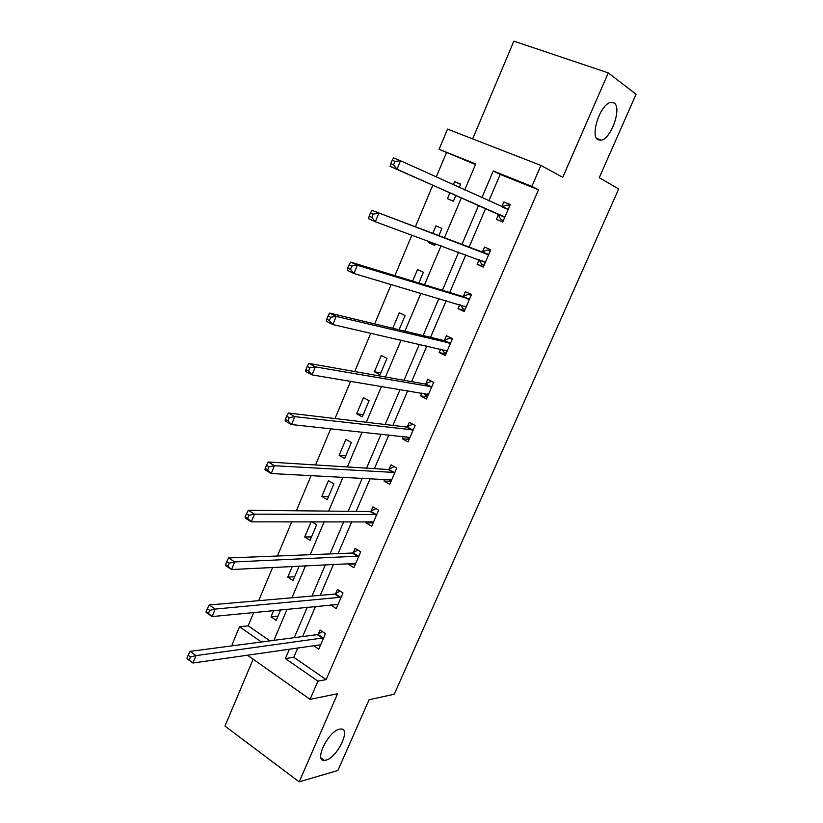 <?xml version="1.0" encoding="UTF-8"?>
<svg xmlns="http://www.w3.org/2000/svg" width="823" height="823" viewBox="0 0 823 823"><rect width="100%" height="100%" fill="white"/><g stroke="black" fill="none" stroke-linecap="round" stroke-linejoin="round"><path stroke-width="1.23" d="M597.982 139.776C589.865 135.929 600.204 104.542 610.419 102.453L614.133 102.957C622.003 107.597 611.427 138.285 601.438 140.177L597.982 139.776M325.929 760.164L324.406 760.401C313.604 761.532 328.254 731.184 339.518 729.178L340.743 729.003C351.514 727.902 337.337 757.654 325.929 760.164M475.478 164.549L439.071 149.302L447.517 129.108L540.927 165.413L531.853 186.399L493.265 170.978L481.856 197.746M253.165 659.213L224.967 726.071L299.171 781.85L337.903 770.462L369.074 699.756L394.248 694.242L618.69 188.951L599.267 177.706L636.076 94.233L608.29 72.897L513.871 41.15L472.649 138.881M233.897 645.613L232.168 644.388L239.534 626.776L261.467 641.981M253.741 612.466L248.155 625.809L239.534 626.776M446.344 152.893L436.241 176.996M432.795 185.216L415.378 226.778M411.881 235.111L394.886 275.664M391.192 284.48L374.671 323.912M370.782 333.192L354.713 371.543M350.629 381.265L335.002 418.557M330.753 428.711L315.559 464.964M311.125 475.54L296.362 510.774M291.754 521.772L277.402 556.009M272.629 567.407L258.679 600.677M248.155 625.809L269.985 640.87M273.72 610.481L271.034 616.839L276.23 620.357L280.694 609.792M292.319 566.389L287.783 577.149L293.05 580.575L299.191 566.029M311.156 521.731L304.716 537.008L310.055 540.341L316.649 524.745L311.732 521.731M327.256 499.654L333.922 483.873L328.48 480.663L321.834 496.403L327.256 499.654M344.652 458.493L351.4 442.527L345.876 439.42L339.158 455.335L344.652 458.493M362.264 416.85L369.085 400.708L363.468 397.694L356.678 413.794L362.264 416.85M380.061 374.732L386.975 358.396L381.275 355.485L374.403 371.78L380.061 374.732M399.073 329.776L405.07 315.59L399.289 312.781L392.756 328.264M418.835 283.019L423.372 272.279L417.518 269.574L412.642 281.116M429.359 241.499L428.834 242.734L434.75 245.377L435.449 243.731M438.865 235.656L441.9 228.455L435.953 225.852L432.785 233.362M449.903 192.777L447.414 198.693L453.411 201.224L455.87 195.411M459.234 187.459L460.654 184.105L454.615 181.616L453.288 184.753M297.761 647.948L293.77 657.279L326.155 679.623L538.509 189.774L500.189 174.435L488.862 200.925M485.601 208.548L469.12 247.106M465.818 254.842L449.718 292.494M446.22 300.683L430.542 337.337M426.859 345.958L411.603 381.635M407.745 390.688L392.9 425.409M388.857 434.873L374.414 468.647M370.196 478.513L356.143 511.381M351.76 521.638L338.099 553.601M333.541 564.249L320.26 595.327M315.548 606.345L302.627 636.57M313.625 645.674L318.789 649.172L325.476 633.648L320.024 630.017L318.223 634.194M330.836 604.833L336.226 608.681L342.985 592.982L337.451 589.433L335.64 593.661M348.613 563.467L348.283 564.228L353.869 567.716L360.7 551.832L355.094 548.375L353.252 552.665M366.595 521.607L366.04 522.872L371.708 526.267L378.631 510.198L372.932 506.845L371.07 511.176M384.783 479.253L384.012 481.044L389.763 484.336L396.768 468.081L390.987 464.82L389.104 469.203M403.198 436.385L402.2 438.721L408.033 441.91L415.111 425.46L409.247 422.302L407.344 426.736M421.829 393.013L420.594 395.884L426.52 398.98L433.69 382.335L427.734 379.28L425.8 383.765M440.686 349.117L439.215 352.542L445.222 355.536L452.475 338.685L446.436 335.743L444.482 340.28M459.779 304.675L458.051 308.687L464.151 311.567L471.497 294.511L465.365 291.671L463.39 296.27M479.099 259.698L477.124 264.296L483.317 267.064L490.745 249.801L484.521 247.075L482.525 251.725M498.44 214.669L496.423 219.36L502.709 222.015L510.239 204.546L503.913 201.933L501.886 206.645M540.927 165.413L562.757 177.326L608.29 72.897M538.509 189.774L531.853 186.399M326.155 679.623L317.925 681.146L310.055 699.344L247.456 655.18M299.171 781.85L337.595 693.727L310.055 699.344M464.717 189.948L475.725 163.962L439.071 149.302M273.915 640.345L287.124 609.154M291.939 597.786L305.539 565.699M310.189 554.712L324.18 521.7M328.665 511.104L343.047 477.145M347.368 466.95L362.161 432.044M366.297 422.261L381.512 386.357M385.473 377.006L401.11 340.094M404.885 331.175L420.954 293.245M424.545 284.768L441.056 245.789M444.451 237.775L461.374 197.839M289.387 649.152L285.375 658.565L317.925 681.146M478.575 205.441L461.97 244.39M458.627 252.208L442.414 290.252M438.885 298.523L423.094 335.547M419.391 344.261L404.021 380.298M400.122 389.433L385.174 424.493M381.1 434.05L366.564 468.153M362.315 478.122L348.17 511.299M343.747 521.659L329.992 553.92M325.414 564.671L312.03 596.047M307.288 607.168L294.284 637.671M293.77 657.279L285.375 658.565M500.189 174.435L493.265 170.978M278.03 616.098L271.034 616.839M294.675 576.707L287.783 577.149M337.42 604.432L330.723 605.1M311.516 536.874L304.716 537.008M355.155 563.858L348.283 564.228M328.552 496.588L321.834 496.403M371.06 521.597L373.179 522.862L366.04 522.872M345.773 455.839L339.158 455.335M391.038 481.383L384.012 481.044M363.2 414.627L356.678 413.794M409.103 439.431L402.2 438.721M380.823 372.942L374.403 371.78M427.374 396.984L420.594 395.884M445.871 354.034L439.215 352.542M464.584 310.569L458.051 308.687M434.935 244.945L428.834 242.734M483.523 266.59L477.124 264.296M460.551 184.342L454.615 181.616M510.116 204.814L503.913 201.933M320.312 644.821L192.901 663.009L187.078 658.75L189.259 659.902L190.483 656.939L188.148 655.242L186.924 658.194M322.678 638.298L317.225 634.646L190.123 651.374L195.956 655.612L323.665 637.846M190.483 656.939L195.956 655.612L192.901 663.009L189.259 659.902M317.225 634.646L322.462 631.642M190.123 651.374L188.148 655.242M337.08 604.216L337.914 604.751M340.177 597.642L334.652 594.083L209.258 604.967L215.194 609.082L341.164 597.22M209.711 610.347L215.194 609.082L212.097 616.581L206.172 612.446L206.1 611.695L208.476 613.361L209.711 610.347L207.334 608.701L206.1 611.695M338.047 604.452L212.097 616.581L208.476 613.361M334.652 594.083L340.064 591.109M209.258 604.967L207.334 608.701M354.065 563.179L355.443 564.043M357.882 556.502L352.275 553.046L228.64 557.943L234.689 561.934L358.859 556.122M229.195 563.138L234.689 561.934L231.541 569.537L225.523 565.524L225.523 564.578L227.94 566.183L229.195 563.138L226.778 561.533L225.523 564.578M355.711 563.436L231.541 569.537L227.94 566.183M352.275 553.046L357.892 550.103M228.64 557.943L226.778 561.533M375.792 514.889L370.103 511.525L248.289 510.291L254.441 514.159L376.759 514.54M248.947 515.291L254.441 514.159L251.252 521.854L245.131 517.965L245.213 516.823L247.672 518.377L248.947 515.291L246.489 513.737L245.213 516.823M373.57 521.947L251.252 521.854L247.672 518.377M370.103 511.525L375.946 508.624M248.289 510.291L246.489 513.737M388.425 479.439L391.12 481.198M393.919 472.783L388.147 469.511L268.205 461.991L274.46 465.725L394.875 472.474M268.967 466.795L274.46 465.725L271.23 473.534L264.996 469.779L265.171 468.421L267.67 469.923L268.967 466.795L266.457 465.293L265.171 468.421M391.645 479.963L271.23 473.534L267.67 469.923M388.147 469.511L394.248 466.662M268.205 461.991L266.457 465.293M406.078 436.694L409.268 439.04M412.261 430.172L406.397 427.003L288.389 413.033L294.757 416.633L413.197 429.904M289.254 417.631L294.757 416.633L291.486 424.545L285.139 420.923L285.396 419.349L287.947 420.8L289.254 417.631L286.702 416.181L285.396 419.349M409.936 437.476L291.486 424.545L287.947 420.8M406.397 427.003L412.786 424.205M288.389 413.033L286.702 416.181M423.968 393.363L425.316 395.174L427.631 396.388M432.26 381.605L433.567 382.613M430.82 387.057L424.874 383.991L308.862 363.406L315.332 366.873L431.746 386.831M309.818 367.788L315.332 366.873L312.01 374.887L305.559 371.399L305.909 369.609L308.491 371.008L309.818 367.788L307.226 366.4L305.909 369.609M428.444 394.495L312.01 374.887L308.491 371.008M424.874 383.991L431.231 381.409M308.862 363.406L307.226 366.4M442.105 349.436L443.864 352.059L446.22 353.221M452.444 338.767L449.852 338.13L452.218 339.282M449.605 343.428L443.566 340.465L329.601 313.09L336.185 316.413L450.52 343.232M330.681 317.256L336.185 316.413L332.831 324.55L326.258 321.207L326.7 319.18L329.334 320.517L330.681 317.256L328.038 315.929L326.7 319.18M447.177 350.999L332.831 324.55L329.334 320.517M443.566 340.465L449.852 338.13M329.601 313.09L328.038 315.929M460.499 304.891L462.629 308.43L465.026 309.551M471.24 295.118L468.699 294.325L471.095 295.436M468.616 299.263L462.485 296.414L350.639 262.084L357.336 265.253L469.511 299.119M351.822 266.024L357.336 265.253L353.931 273.503L347.244 270.304L347.779 268.051L350.454 269.327L351.822 266.024L349.137 264.749L347.779 268.051M466.137 306.969L353.931 273.503L350.454 269.327M462.485 296.414L468.699 294.325M350.639 262.084L349.137 264.749M479.151 259.718L481.63 264.265L484.058 265.345M490.251 250.953L487.761 249.997L490.199 251.066M487.854 254.564L371.965 210.359L488.739 254.461M373.261 214.062L378.786 213.373L375.329 221.737L368.529 218.692L369.157 216.202L371.883 217.416L373.261 214.062L370.535 212.848L369.157 216.202M485.323 262.414L375.329 221.737L371.883 217.416M481.63 251.828L487.761 249.997M371.965 210.359L370.535 212.848M500.857 219.576L503.316 220.605L500.857 219.576L497.884 213.97L390.102 166.359L397.025 169.25L400.534 160.763L508.203 209.268M507.925 209.34L501.608 206.727L507.071 205.133L509.54 206.151M504.736 217.313L397.025 169.25L393.61 164.775L395.009 161.37L392.232 160.218L390.832 163.612L393.61 164.775M392.232 160.218L393.589 157.903L400.534 160.763L395.009 161.37M390.832 163.612L390.102 166.359M323.367 638.031L317.915 634.379M340.856 597.395L335.331 593.836M358.561 556.286L352.954 552.83M376.461 514.704L370.772 511.33M394.577 472.618L388.806 469.357M412.909 430.038L407.056 426.88M428.299 394.299L427.693 393.98M431.458 386.954L425.512 383.888M447.033 350.783L446.2 350.372M450.232 343.356L444.194 340.393M465.993 306.742L464.666 306.115M469.233 299.222L463.102 296.373M485.189 262.167L482.103 260.798M488.461 254.554L482.247 251.817M504.612 217.046L498.316 214.412M504.19 216.614L497.884 213.97M324.406 760.401L320.991 757.911M601.438 140.177L596.644 138.418M357.933 556.502L352.326 553.035M375.916 514.879L370.227 511.515M394.104 472.772L388.333 469.501M412.508 430.172L406.644 427.003M431.129 387.057L425.182 383.991M449.975 343.428L443.936 340.475M469.038 299.274L462.917 296.434M488.337 254.595L482.113 251.859M507.873 209.361L502.627 207.19"/></g></svg>
